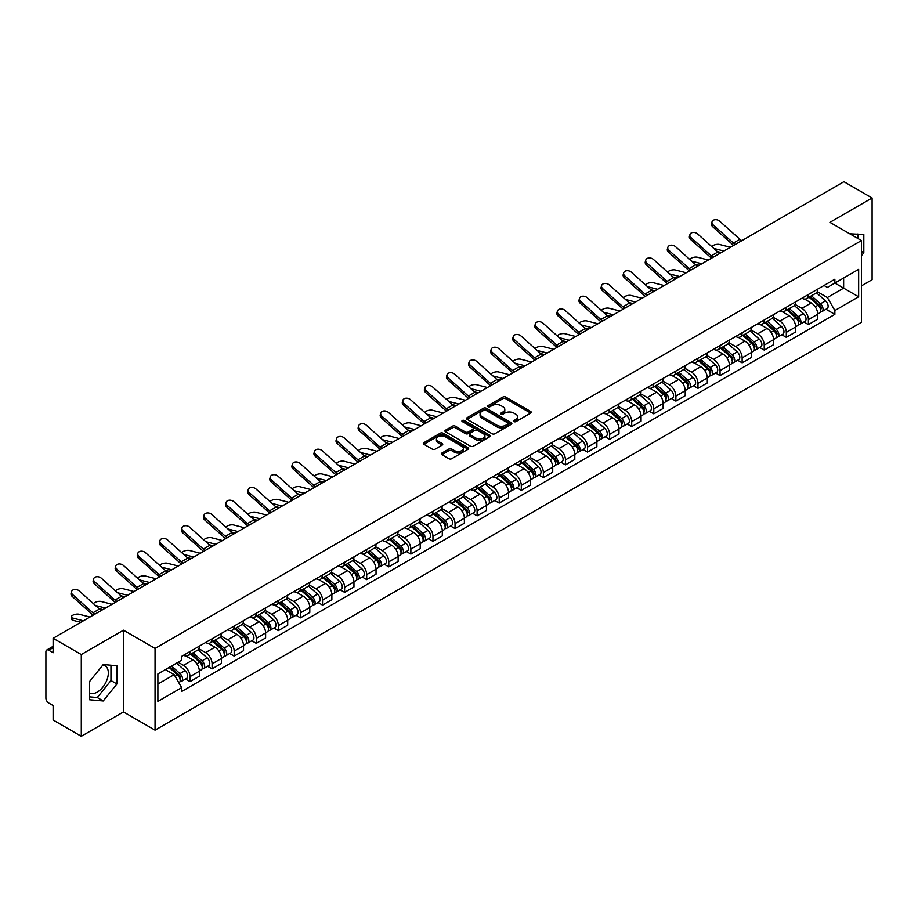<?xml version="1.0" encoding="UTF-8"?>
<svg xmlns="http://www.w3.org/2000/svg" width="918" height="918" viewBox="0 0 918 918"><rect width="100%" height="100%" fill="white"/><g stroke="black" fill="none" stroke-linecap="round" stroke-linejoin="round"><path stroke-width="1.38" d="M513.965 421.626A1.377 0.792 0 0 0 515.916 421.626L530.684 413.1A1.962 1.136 0 0 0 531.258 412.308A1.962 1.136 0 0 0 530.684 411.505L505.669 397.058A1.962 1.136 0 0 0 502.892 397.058L488.124 405.584A1.377 0.792 0 0 0 487.722 406.146A1.377 0.792 0 0 0 488.124 406.708A1.377 0.792 0 0 0 490.063 406.708L491.979 405.607A6.288 3.626 0 0 1 500.872 405.607L502.961 406.812A6.288 3.626 0 0 1 504.797 409.371A6.288 3.626 0 0 1 502.961 411.941L501.044 413.043A1.377 0.792 0 0 0 500.643 413.605A1.377 0.792 0 0 0 501.044 414.167A1.377 0.792 0 0 0 502.995 414.167L504.9 413.066A6.288 3.626 0 0 1 513.793 413.066L515.882 414.27A6.288 3.626 0 0 1 517.718 416.841A6.288 3.626 0 0 1 515.882 419.4L513.965 420.501A1.377 0.792 0 0 0 513.564 421.064A1.377 0.792 0 0 0 513.965 421.626L513.965 420.501M849.884 233.872A15.617 9.019 -60 0 1 852.019 234.56A15.617 9.019 -60 0 1 853.683 236.064M102.793 665.08A15.617 9.019 -60 0 1 105.1 665.791A15.617 9.019 -60 0 1 107.486 678.31A15.617 9.019 -60 0 1 97.285 692.069A15.617 9.019 -60 0 1 89.574 692.895M441.879 453.056A1.962 1.136 0 0 0 441.306 453.859A1.962 1.136 0 0 0 441.879 454.662L448.902 458.713A1.962 1.136 0 0 0 451.679 458.713L468.077 449.246A1.962 1.136 0 0 0 468.65 448.443A1.962 1.136 0 0 0 468.077 447.64L443.061 433.204A1.962 1.136 0 0 0 440.284 433.204L423.886 442.671A1.962 1.136 0 0 0 423.313 443.474A1.962 1.136 0 0 0 423.886 444.278L432.367 449.166A1.962 1.136 0 0 0 435.143 449.166L442.166 445.115A1.962 1.136 0 0 0 442.74 444.312A1.962 1.136 0 0 0 442.166 443.509L437.955 441.088A5.256 3.029 0 0 1 436.417 438.942A5.256 3.029 0 0 1 439.665 436.13A5.256 3.029 0 0 1 445.391 436.796L461.857 446.297A5.256 3.029 0 0 1 463.395 448.443A5.256 3.029 0 0 1 460.159 451.254A5.256 3.029 0 0 1 454.421 450.589L451.679 449.005A1.962 1.136 0 0 0 448.902 449.005L441.879 453.056L441.879 454.662M155.05 648.418L123.482 630.196L81.289 654.545L53.118 638.285L843.929 181.718L872.1 197.978L829.918 222.34L861.486 240.562L155.05 648.418L155.05 730.154L861.486 322.298L861.486 240.562M492.117 433.766A1.962 1.136 0 0 0 494.894 433.766L511.292 424.3A1.962 1.136 0 0 0 511.865 423.496A1.962 1.136 0 0 0 511.292 422.693L486.276 408.246A1.962 1.136 0 0 0 483.499 408.246L467.101 417.713A1.962 1.136 0 0 0 466.528 418.516A1.962 1.136 0 0 0 467.101 419.319L492.117 433.766M462.856 421.924A1.377 0.792 0 0 1 464.256 422.119L464.256 420.49L489.684 435.166A1.962 1.136 0 0 1 490.258 435.97A1.962 1.136 0 0 1 489.684 436.773L473.286 446.24A1.962 1.136 0 0 1 470.509 446.24L445.494 431.793L452.517 427.777L452.517 426.147L445.494 430.198A1.962 1.136 0 0 0 444.92 431.001A1.962 1.136 0 0 0 445.494 431.793L445.494 430.198M452.517 427.777A1.962 1.136 0 0 1 455.294 427.777L455.294 426.147A1.962 1.136 0 0 0 452.517 426.147M455.294 426.147L465.437 431.999A1.962 1.136 0 0 0 468.214 431.999L472.873 429.314A1.962 1.136 0 0 0 473.447 428.511A1.962 1.136 0 0 0 472.873 427.708L462.305 421.614A1.377 0.792 0 0 1 461.903 421.052A1.377 0.792 0 0 1 462.752 420.318A1.377 0.792 0 0 1 464.256 420.49M81.289 654.545L81.289 736.282L53.118 720.022L53.118 705.552L48.734 703.016A4.005 2.306 -120 0 1 45.9 698.116L45.9 651.849A4.005 2.306 -120 0 1 46.726 650.024L53.118 646.329M861.486 285.842L872.1 279.715L872.1 197.978M81.289 736.282L123.482 711.932L155.05 730.154M53.118 638.285L53.118 652.755L48.734 650.219A4.005 2.306 -120 0 0 46.726 650.024M808.391 294.506A9.214 5.313 60 0 1 806.486 298.648L815.827 293.244A9.214 5.313 -120 0 0 817.731 289.113M795.137 304.432L801.884 308.322A9.214 5.313 60 0 1 808.391 319.602L817.743 314.208A9.214 5.313 -120 0 0 811.225 302.929L804.535 299.061M817.743 314.208L817.743 319.189L808.391 324.593L803.916 322M806.486 298.648A9.214 5.313 60 0 1 801.953 298.224M808.391 319.602L808.391 324.593M786.313 307.255A9.214 5.313 60 0 1 784.397 311.397L793.749 306.004A9.214 5.313 -120 0 0 795.654 301.861M781.826 334.749L786.313 337.342L795.654 331.949L795.654 326.957A9.214 5.313 -120 0 0 789.136 315.677L782.457 311.822M784.397 311.397A9.214 5.313 60 0 1 779.864 310.984M773.048 317.18L779.795 321.07A9.214 5.313 60 0 1 786.313 332.35L786.313 337.342M764.224 320.015A9.214 5.313 60 0 1 762.319 324.146L771.659 318.753A9.214 5.313 -120 0 0 773.564 314.622M759.748 347.497L764.224 350.091L773.564 344.698L773.564 339.706A9.214 5.313 -120 0 0 767.058 328.426L760.368 324.57M762.319 324.146A9.214 5.313 60 0 1 757.786 323.733M750.958 329.929L757.717 333.819A9.214 5.313 60 0 1 764.224 345.099L764.224 350.091M742.134 332.764A9.214 5.313 60 0 1 740.229 336.895L749.57 331.501A9.214 5.313 -120 0 0 751.486 327.37M737.659 360.258L742.134 362.839L751.486 357.446L751.486 352.455A9.214 5.313 -120 0 0 744.968 341.175L738.279 337.319M740.229 336.895A9.214 5.313 60 0 1 735.697 336.481M728.881 342.678L735.628 346.579A9.214 5.313 60 0 1 742.134 357.859L742.134 362.839M720.056 345.512A9.214 5.313 60 0 1 718.151 349.643L727.492 344.25A9.214 5.313 -120 0 0 729.397 340.119M715.57 373.006L720.056 375.588L729.397 370.195L729.397 365.215A9.214 5.313 -120 0 0 722.891 353.935L716.201 350.068M718.151 349.643A9.214 5.313 60 0 1 713.619 349.23M706.791 355.427L713.538 359.328A9.214 5.313 60 0 1 720.056 370.608L720.056 375.588M697.967 358.261A9.214 5.313 60 0 1 696.062 362.392L705.403 356.999A9.214 5.313 -120 0 0 707.308 352.868M693.492 385.755L697.967 388.337L707.308 382.944L707.308 377.964A9.214 5.313 -120 0 0 700.801 366.684L694.111 362.817M696.062 362.392A9.214 5.313 60 0 1 691.529 361.979M684.713 368.175L691.461 372.077A9.214 5.313 60 0 1 697.967 383.357L697.967 388.337M675.889 371.01A9.214 5.313 60 0 1 673.973 375.152L683.325 369.747A9.214 5.313 -120 0 0 685.23 365.616M671.402 398.504L675.889 401.086L685.23 395.692L685.23 390.712A9.214 5.313 -120 0 0 678.712 379.432L672.033 375.565M673.973 375.152A9.214 5.313 60 0 1 669.44 374.728M662.624 380.936L669.371 384.826A9.214 5.313 60 0 1 675.889 396.106L675.889 401.086M653.8 383.758A9.214 5.313 60 0 1 651.895 387.901L661.235 382.508A9.214 5.313 -120 0 0 663.14 378.365M649.324 411.253L653.8 413.846L663.14 408.453L663.14 403.461A9.214 5.313 -120 0 0 656.634 392.181L649.944 388.325M651.895 387.901A9.214 5.313 60 0 1 647.362 387.476M640.534 393.684L647.282 397.574A9.214 5.313 60 0 1 653.8 408.854L653.8 413.846M631.71 396.519A9.214 5.313 60 0 1 629.805 400.65L639.146 395.256A9.214 5.313 -120 0 0 641.062 391.114M627.235 424.001L631.71 426.595L641.062 421.201L641.062 416.21A9.214 5.313 -120 0 0 634.545 404.93L627.855 401.074M629.805 400.65A9.214 5.313 60 0 1 625.273 400.237M618.457 406.433L625.204 410.323A9.214 5.313 60 0 1 631.71 421.603L631.71 426.595M609.632 409.267A9.214 5.313 60 0 1 607.727 413.398L617.068 408.005A9.214 5.313 -120 0 0 618.973 403.874M605.146 436.761L609.632 439.343L618.973 433.95L618.973 428.958A9.214 5.313 -120 0 0 612.467 417.679L605.777 413.823M607.727 413.398A9.214 5.313 60 0 1 603.183 412.985M596.367 419.182L603.115 423.083A9.214 5.313 60 0 1 609.632 434.352L609.632 439.343M587.543 422.016A9.214 5.313 60 0 1 585.638 426.147L594.979 420.754A9.214 5.313 -120 0 0 596.884 416.623M583.068 449.51L587.543 452.092L596.884 446.699L596.884 441.719A9.214 5.313 -120 0 0 590.377 430.439L583.687 426.572M585.638 426.147A9.214 5.313 60 0 1 581.105 425.734M574.289 431.93L581.037 435.832A9.214 5.313 60 0 1 587.543 447.112L587.543 452.092M565.465 434.765A9.214 5.313 60 0 1 563.549 438.896L572.901 433.503A9.214 5.313 -120 0 0 574.806 429.372M560.978 462.259L565.465 464.841L574.806 459.448L574.806 454.467A9.214 5.313 -120 0 0 568.288 443.187L561.609 439.32M563.549 438.896A9.214 5.313 60 0 1 559.016 438.483M552.2 444.679L558.947 448.581A9.214 5.313 60 0 1 565.465 459.861L565.465 464.841M543.376 447.514A9.214 5.313 60 0 1 541.471 451.656L550.811 446.251A9.214 5.313 -120 0 0 552.716 442.12M538.9 475.008L543.376 477.589L552.716 472.196L552.716 467.216A9.214 5.313 -120 0 0 546.21 455.936L539.52 452.069M541.471 451.656A9.214 5.313 60 0 1 536.938 451.231M530.111 457.428L536.858 461.329A9.214 5.313 60 0 1 543.376 472.609L543.376 477.589M521.286 460.262A9.214 5.313 60 0 1 519.381 464.405L528.722 459.011A9.214 5.313 -120 0 0 530.638 454.869M516.811 487.756L521.286 490.35L530.638 484.956L530.638 479.965A9.214 5.313 -120 0 0 524.121 468.685L517.431 464.829M519.381 464.405A9.214 5.313 60 0 1 514.849 463.98M508.033 470.188L514.78 474.078A9.214 5.313 60 0 1 521.286 485.358L521.286 490.35M499.208 473.022A9.214 5.313 60 0 1 497.304 477.153L506.644 471.76A9.214 5.313 -120 0 0 508.549 467.618M494.722 500.505L499.208 503.098L508.549 497.705L508.549 492.714A9.214 5.313 -120 0 0 502.043 481.434L495.353 477.578M497.304 477.153A9.214 5.313 60 0 1 492.759 476.74M485.943 482.937L492.691 486.827A9.214 5.313 60 0 1 499.208 498.107L499.208 503.098M477.119 485.771A9.214 5.313 60 0 1 475.214 489.902L484.555 484.509A9.214 5.313 -120 0 0 486.46 480.378M472.644 513.265L477.119 515.847L486.46 510.454L486.46 505.462A9.214 5.313 -120 0 0 479.953 494.182L473.263 490.327M475.214 489.902A9.214 5.313 60 0 1 470.682 489.489M463.865 495.686L470.613 499.576A9.214 5.313 60 0 1 477.119 510.856L477.119 515.847M455.041 498.52A9.214 5.313 60 0 1 453.125 502.651L462.477 497.258A9.214 5.313 -120 0 0 464.382 493.127M450.554 526.014L455.041 528.596L464.382 523.203L464.382 518.222A9.214 5.313 -120 0 0 457.864 506.943L451.174 503.075M453.125 502.651A9.214 5.313 60 0 1 448.592 502.238M441.776 508.434L448.523 512.336A9.214 5.313 60 0 1 455.041 523.616L455.041 528.596M432.952 511.269A9.214 5.313 60 0 1 431.047 515.4L440.388 510.006A9.214 5.313 -120 0 0 442.292 505.875M428.476 538.763L432.952 541.345L442.292 535.951L442.292 530.971A9.214 5.313 -120 0 0 435.786 519.691L429.096 515.824M431.047 515.4A9.214 5.313 60 0 1 426.514 514.987M419.687 521.183L426.434 525.085A9.214 5.313 60 0 1 432.952 536.364L432.952 541.345M410.862 524.017A9.214 5.313 60 0 1 408.958 528.148L418.298 522.755A9.214 5.313 -120 0 0 420.214 518.624M406.387 551.511L410.862 554.093L420.214 548.7L420.214 543.72A9.214 5.313 -120 0 0 413.697 532.44L407.007 528.573M408.958 528.148A9.214 5.313 60 0 1 404.425 527.735M397.609 533.932L404.356 537.833A9.214 5.313 60 0 1 410.862 549.113L410.862 554.093M388.784 536.766A9.214 5.313 60 0 1 386.88 540.909L396.22 535.515A9.214 5.313 -120 0 0 398.125 531.373M384.298 564.26L388.784 566.854L398.125 561.449L398.125 556.469A9.214 5.313 -120 0 0 391.607 545.189L384.929 541.333M386.88 540.909A9.214 5.313 60 0 1 382.336 540.484M375.519 546.692L382.267 550.582A9.214 5.313 60 0 1 388.784 561.862L388.784 566.854M366.695 549.526A9.214 5.313 60 0 1 364.79 553.657L374.131 548.264A9.214 5.313 -120 0 0 376.036 544.122M362.22 577.009L366.695 579.602L376.036 574.209L376.036 569.217A9.214 5.313 -120 0 0 369.529 557.937L362.839 554.082M364.79 553.657A9.214 5.313 60 0 1 360.258 553.244M353.441 559.441L360.189 563.331A9.214 5.313 60 0 1 366.695 574.611L366.695 579.602M344.606 562.275A9.214 5.313 60 0 1 342.701 566.406L352.053 561.013A9.214 5.313 -120 0 0 353.958 556.882M340.13 589.769L344.617 592.351L353.958 586.958L353.958 581.966A9.214 5.313 -120 0 0 347.44 570.686L340.75 566.831M342.701 566.406A9.214 5.313 60 0 1 338.168 565.993M331.352 572.189L338.099 576.079A9.214 5.313 60 0 1 344.617 587.359L344.617 592.351M322.528 575.024A9.214 5.313 60 0 1 320.623 579.155L329.964 573.761A9.214 5.313 -120 0 0 331.868 569.63M318.053 602.518L322.528 605.1L331.868 599.706L331.868 594.715A9.214 5.313 -120 0 0 325.362 583.446L318.672 579.579M320.623 579.155A9.214 5.313 60 0 1 316.09 578.742M309.263 584.938L316.01 588.84A9.214 5.313 60 0 1 322.528 600.12L322.528 605.1M300.438 587.772A9.214 5.313 60 0 1 298.534 591.903L307.874 586.51A9.214 5.313 -120 0 0 309.791 582.379M295.963 615.267L300.438 617.848L309.791 612.455L309.791 607.475A9.214 5.313 -120 0 0 303.273 596.195L296.583 592.328M298.534 591.903A9.214 5.313 60 0 1 294.001 591.49M287.185 597.687L293.932 601.588A9.214 5.313 60 0 1 300.438 612.868L300.438 617.848M278.361 600.521A9.214 5.313 60 0 1 276.444 604.652L285.796 599.259A9.214 5.313 -120 0 0 287.701 595.128M273.874 628.015L278.361 630.597L287.701 625.204L287.701 620.224A9.214 5.313 -120 0 0 281.183 608.944L274.505 605.077M276.444 604.652A9.214 5.313 60 0 1 271.912 604.239M265.095 610.436L271.843 614.337A9.214 5.313 60 0 1 278.361 625.617L278.361 630.597M256.271 613.27A9.214 5.313 60 0 1 254.366 617.412L263.707 612.019A9.214 5.313 -120 0 0 265.612 607.877M251.796 640.764L256.271 643.357L265.612 637.953L265.612 632.972A9.214 5.313 -120 0 0 259.106 621.693L252.416 617.837M254.366 617.412A9.214 5.313 60 0 1 249.834 616.988M243.006 623.196L249.765 627.086A9.214 5.313 60 0 1 256.271 638.366L256.271 643.357M234.182 626.019A9.214 5.313 60 0 1 232.277 630.161L241.629 624.768A9.214 5.313 -120 0 0 243.534 620.625M229.707 653.513L234.182 656.106L243.534 650.713L243.534 645.721A9.214 5.313 -120 0 0 237.016 634.441L230.326 630.586M232.277 630.161A9.214 5.313 60 0 1 227.744 629.748M220.928 635.945L227.675 639.835A9.214 5.313 60 0 1 234.182 651.114L234.182 656.106M212.104 638.779A9.214 5.313 60 0 1 210.199 642.91L219.54 637.517A9.214 5.313 -120 0 0 221.445 633.386M207.617 666.261L212.104 668.855L221.445 663.462L221.445 658.47A9.214 5.313 -120 0 0 214.938 647.19L208.248 643.334M210.199 642.91A9.214 5.313 60 0 1 205.666 642.497M198.839 648.693L205.586 652.583A9.214 5.313 60 0 1 212.104 663.863L212.104 668.855M190.015 651.528A9.214 5.313 60 0 1 188.11 655.659L197.45 650.265A9.214 5.313 -120 0 0 199.367 646.134M185.539 679.022L190.015 681.604L199.367 676.21L199.367 671.219A9.214 5.313 -120 0 0 192.849 659.939L186.159 656.083M188.11 655.659A9.214 5.313 60 0 1 183.577 655.245M178.126 662.234L183.508 665.343A9.214 5.313 60 0 1 190.015 676.623L190.015 681.604M824.043 285.475L827.359 287.403L858.651 269.33L843.642 277.993L843.642 288.137L827.359 297.535L817.215 291.672M157.885 684.059L174.168 674.661L181.661 687.651L157.885 701.386L157.885 673.915L181.661 660.191L181.661 656.347L834.864 279.221L834.864 283.065L858.651 296.801L834.864 310.525L827.359 297.535M858.651 269.33L858.651 296.801M181.661 687.651L181.661 691.495L834.864 314.369L834.864 310.525M861.486 255.64L863.815 252.737L863.815 234.526L849.758 233.792M123.482 630.196L123.482 711.932M89.574 699.745L103.241 700.962L116.896 683.967L116.896 665.757L103.241 664.529L89.574 681.523L89.574 699.745M174.168 674.661L165.389 669.589M825.993 309.251L834.864 314.369M857.871 238.485L857.871 233.987M861.486 251.394L863.815 252.737M89.574 696.842L97.285 697.531L110.952 680.536L110.952 665.217M97.285 697.531L103.241 700.962M110.952 680.536L116.896 683.967M514.516 421.821L515.882 421.041A6.288 3.626 0 0 0 517.718 418.47L517.718 416.841M504.797 409.371L504.797 411.012A6.288 3.626 0 0 1 502.961 413.582L501.595 414.362M530.684 411.505L530.684 413.1L505.669 398.699A1.962 1.136 0 0 0 502.892 398.699L488.674 406.904M511.292 422.693L511.292 424.3L486.276 409.887A1.962 1.136 0 0 0 483.499 409.887L467.136 419.342M507.815 424.059A1.377 0.792 0 0 0 508.228 423.496A1.377 0.792 0 0 0 507.815 422.934L485.863 410.254A1.377 0.792 0 0 0 483.924 410.254L481.904 411.425A6.288 3.626 0 0 0 480.057 413.984A6.288 3.626 0 0 0 481.904 416.554L496.913 425.218A6.288 3.626 0 0 0 505.807 425.218L507.815 424.059L507.815 425.688A1.377 0.792 0 0 0 508.228 425.126L508.228 423.496M480.057 413.984L480.057 415.624A6.288 3.626 0 0 0 481.904 418.195L481.904 416.554M507.815 425.688L505.807 426.859A6.288 3.626 0 0 1 496.913 426.859L481.904 418.195M455.294 427.777L465.437 433.629A1.962 1.136 0 0 0 468.214 433.629L472.873 430.944A1.962 1.136 0 0 0 473.447 430.14L473.447 428.511M464.256 422.119L489.661 436.784M475.96 438.081A5.256 3.029 0 0 0 481.698 438.735A5.256 3.029 0 0 0 484.934 435.935A5.256 3.029 0 0 0 483.396 433.789L477.601 430.439A1.962 1.136 0 0 0 474.813 430.439L470.165 433.124A1.962 1.136 0 0 0 469.591 433.927A1.962 1.136 0 0 0 470.165 434.73L475.96 438.081L475.96 439.711A5.256 3.029 0 0 0 481.698 440.365A5.256 3.029 0 0 0 484.934 437.565L484.934 435.935M469.591 433.927L469.591 435.557A1.962 1.136 0 0 0 470.165 436.36L470.165 434.73M475.96 439.711L470.165 436.36M463.395 448.443L463.395 450.084A5.256 3.029 0 0 1 460.159 452.884A5.256 3.029 0 0 1 454.421 452.23L451.679 450.646A1.962 1.136 0 0 0 448.902 450.646L441.914 454.674M436.417 438.942L436.417 440.571A5.256 3.029 0 0 0 437.955 442.717L437.955 441.088M442.132 445.127L437.955 442.717M468.077 447.64L468.077 449.246L443.061 434.834A1.962 1.136 0 0 0 440.284 434.834L423.909 444.289M730.384 247.275L719.505 244.475A4.601 1.847 -11.9 0 0 715.053 244.75A4.601 1.847 -11.9 0 0 711.852 246.701M809.033 297.168L818.03 305.201A5.003 2.892 60 0 1 819.602 312.946L817.731 314.025M809.274 297.386L813.509 299.83M809.94 296.652L819.958 305.579A2.398 1.388 60 0 1 820.703 309.297A2.398 1.388 60 0 1 820.485 309.389M811.443 295.78L820.44 303.812A5.003 2.892 60 0 1 822.012 311.558A5.003 2.892 60 0 1 820.497 311.718M816.458 292.773L825.534 300.874A5.003 2.892 60 0 1 827.107 308.609L822.012 311.558M721.227 252.553L717.233 251.532M723.877 251.027L713.791 248.434M741.893 240.631A7.413 4.28 60 0 1 739.885 239.288L719.723 221.192A4.601 3.27 15.6 0 0 715.191 219.7A4.601 3.27 15.6 0 0 712.024 221.835A4.601 3.27 15.6 0 0 713.206 224.944L712.712 226.712A4.601 3.27 -164.4 0 1 711.542 223.59L712.024 221.835M735.375 244.383A7.413 4.28 60 0 1 733.379 243.052L713.206 224.944M733.597 245.416A10.006 5.783 60 0 1 732.885 244.819L712.712 226.712M708.294 260.024L697.428 257.224A4.601 1.847 -11.9 0 0 692.964 257.499A4.601 1.847 -11.9 0 0 689.762 259.45M786.944 309.928L795.952 317.949A5.003 2.892 60 0 1 797.512 325.695L795.654 326.774M787.185 310.135L791.419 312.579M787.851 309.4L797.868 318.339A2.398 1.388 60 0 1 798.626 322.046A2.398 1.388 60 0 1 798.408 322.138M789.354 308.54L798.35 316.561A5.003 2.892 60 0 1 799.922 324.306A5.003 2.892 60 0 1 798.408 324.467M794.368 305.522L803.445 313.623A5.003 2.892 60 0 1 805.017 321.357L799.922 324.306M699.149 265.302L695.144 264.281M701.788 263.776L691.702 261.182M686.216 272.772L675.338 269.972A4.601 1.847 -11.9 0 0 670.886 270.248A4.601 1.847 -11.9 0 0 667.684 272.198M764.866 322.677L773.863 330.709A5.003 2.892 60 0 1 775.435 338.444L773.564 339.522M765.096 322.884L769.341 325.328M765.773 322.149L775.779 331.088A2.398 1.388 60 0 1 776.536 334.806A2.398 1.388 60 0 1 776.318 334.886M767.264 321.289L776.272 329.321A5.003 2.892 60 0 1 777.844 337.055A5.003 2.892 60 0 1 776.33 337.216M772.29 318.271L781.367 326.372A5.003 2.892 60 0 1 782.939 334.118L777.844 337.055M677.059 278.051L673.066 277.029M679.699 276.525L669.612 273.931M719.804 253.379A7.413 4.28 60 0 1 717.807 252.037L697.634 233.941A4.601 3.27 15.6 0 0 693.101 232.449A4.601 3.27 15.6 0 0 689.946 234.583A4.601 3.27 15.6 0 0 691.128 237.693L690.634 239.46A4.601 3.27 -164.4 0 1 689.452 236.351L689.946 234.583M713.297 257.132A7.413 4.28 60 0 1 711.289 255.801L691.128 237.693M711.519 258.165A10.006 5.783 60 0 1 710.796 257.568L690.634 239.46M697.726 266.128A7.413 4.28 60 0 1 695.718 264.797L675.545 246.69A4.601 3.27 15.6 0 0 671.024 245.198A4.601 3.27 15.6 0 0 667.856 247.332A4.601 3.27 15.6 0 0 669.038 250.453L668.545 252.209A4.601 3.27 -164.4 0 1 667.363 249.099L667.856 247.332M691.208 269.892A7.413 4.28 60 0 1 689.211 268.549L669.038 250.453M689.429 270.913A10.006 5.783 60 0 1 688.718 270.317L668.545 252.209M664.127 285.521L653.26 282.721A4.601 1.847 -11.9 0 0 648.796 282.996A4.601 1.847 -11.9 0 0 645.595 284.947M742.777 335.426L751.773 343.458A5.003 2.892 60 0 1 753.345 351.192L751.486 352.271M743.018 335.632L747.252 338.088M743.683 334.898L753.701 343.837A2.398 1.388 60 0 1 754.458 347.555A2.398 1.388 60 0 1 754.24 347.635M745.186 334.037L754.183 342.07A5.003 2.892 60 0 1 755.755 349.804A5.003 2.892 60 0 1 754.24 349.965M750.201 331.019L759.278 339.121A5.003 2.892 60 0 1 760.85 346.866L755.755 349.804M654.97 290.811L650.977 289.778M657.621 289.285L647.534 286.691M642.049 298.27L631.171 295.47A4.601 1.847 -11.9 0 0 626.719 295.745A4.601 1.847 -11.9 0 0 623.517 297.696M720.687 348.174L729.695 356.207A5.003 2.892 60 0 1 731.267 363.941L729.397 365.02M720.928 348.392L725.163 350.837M721.605 347.647L731.612 356.586A2.398 1.388 60 0 1 732.369 360.304A2.398 1.388 60 0 1 732.151 360.384M723.097 346.786L732.094 354.818A5.003 2.892 60 0 1 733.666 362.553A5.003 2.892 60 0 1 732.162 362.713M728.123 343.78L737.2 351.869A5.003 2.892 60 0 1 738.772 359.615L733.666 362.553M632.892 303.56L628.887 302.527M635.531 302.033L625.445 299.44M619.96 311.018L609.082 308.23A4.601 1.847 -11.9 0 0 604.629 308.494A4.601 1.847 -11.9 0 0 601.428 310.456M698.609 360.923L707.606 368.956A5.003 2.892 60 0 1 709.178 376.701L707.308 377.78M698.85 361.141L703.085 363.585M699.516 360.407L709.534 369.334A2.398 1.388 60 0 1 710.28 373.052A2.398 1.388 60 0 1 710.062 373.144M701.019 359.535L710.016 367.567A5.003 2.892 60 0 1 711.588 375.301A5.003 2.892 60 0 1 710.073 375.462M706.034 356.528L715.111 364.63A5.003 2.892 60 0 1 716.683 372.364L711.588 375.301M610.803 316.308L606.809 315.276M613.442 314.782L603.367 312.189M675.637 278.877A7.413 4.28 60 0 1 673.64 277.546L653.467 259.438A4.601 3.27 15.6 0 0 648.934 257.958A4.601 3.27 15.6 0 0 645.779 260.081A4.601 3.27 15.6 0 0 646.949 263.202L646.456 264.958A4.601 3.27 -164.4 0 1 645.285 261.848L645.779 260.081M669.119 282.641A7.413 4.28 60 0 1 667.122 281.298L646.949 263.202M667.352 283.662A10.006 5.783 60 0 1 666.629 283.065L646.456 264.958M653.547 291.626A7.413 4.28 60 0 1 651.55 290.295L631.377 272.187A4.601 3.27 15.6 0 0 626.845 270.707A4.601 3.27 15.6 0 0 623.689 272.83A4.601 3.27 15.6 0 0 624.871 275.951L624.378 277.718A4.601 3.27 -164.4 0 1 623.196 274.597L623.689 272.83M647.041 295.389A7.413 4.28 60 0 1 645.033 294.058L624.871 275.951M645.262 296.411A10.006 5.783 60 0 1 644.551 295.814L624.378 277.718M631.469 304.374A7.413 4.28 60 0 1 629.461 303.043L609.3 284.936A4.601 3.27 15.6 0 0 604.767 283.455A4.601 3.27 15.6 0 0 601.6 285.578A4.601 3.27 15.6 0 0 602.782 288.7L602.288 290.467A4.601 3.27 -164.4 0 1 601.106 287.345L601.6 285.578M624.951 308.138A7.413 4.28 60 0 1 622.955 306.807L602.782 288.7M623.173 309.159A10.006 5.783 60 0 1 622.461 308.563L602.288 290.467M597.87 323.767L587.004 320.979A4.601 1.847 -11.9 0 0 582.54 321.254A4.601 1.847 -11.9 0 0 579.338 323.205M676.52 373.672L685.528 381.704A5.003 2.892 60 0 1 687.089 389.45L685.23 390.529M676.761 373.89L680.995 376.334M677.427 373.156L687.444 382.083A2.398 1.388 60 0 1 688.202 385.801A2.398 1.388 60 0 1 687.984 385.893M678.93 372.283L687.926 380.316A5.003 2.892 60 0 1 689.498 388.062A5.003 2.892 60 0 1 687.984 388.222M683.944 369.277L693.021 377.378A5.003 2.892 60 0 1 694.593 385.112L689.498 388.062M588.725 329.057L584.72 328.024M591.364 327.531L581.278 324.938M609.38 317.135A7.413 4.28 60 0 1 607.383 315.792L587.21 297.696A4.601 3.27 15.6 0 0 582.678 296.204A4.601 3.27 15.6 0 0 579.522 298.339A4.601 3.27 15.6 0 0 580.704 301.448L580.21 303.215A4.601 3.27 -164.4 0 1 579.029 300.094L579.522 298.339M602.874 320.887A7.413 4.28 60 0 1 600.865 319.556L580.704 301.448M601.095 321.92A10.006 5.783 60 0 1 600.372 321.323L580.21 303.215M575.793 336.527L564.914 333.727A4.601 1.847 -11.9 0 0 560.462 334.003A4.601 1.847 -11.9 0 0 557.26 335.954M654.442 386.432L663.439 394.453A5.003 2.892 60 0 1 665.011 402.199L663.14 403.277M654.672 386.639L658.917 389.083M655.349 385.904L665.355 394.843A2.398 1.388 60 0 1 666.112 398.55A2.398 1.388 60 0 1 665.894 398.641M656.84 385.044L665.848 393.065A5.003 2.892 60 0 1 667.42 400.81A5.003 2.892 60 0 1 665.906 400.971M661.867 382.026L670.943 390.127A5.003 2.892 60 0 1 672.515 397.861L667.42 400.81M566.635 341.806L562.642 340.785M569.275 340.28L559.188 337.686M587.29 329.883A7.413 4.28 60 0 1 585.294 328.541L565.121 310.445A4.601 3.27 15.6 0 0 560.6 308.953A4.601 3.27 15.6 0 0 557.433 311.087A4.601 3.27 15.6 0 0 558.614 314.197L558.121 315.964A4.601 3.27 -164.4 0 1 556.939 312.854L557.433 311.087M580.784 333.636A7.413 4.28 60 0 1 578.788 332.305L558.614 314.197M579.006 334.668A10.006 5.783 60 0 1 578.294 334.072L558.121 315.964M553.703 349.276L542.836 346.476A4.601 1.847 -11.9 0 0 538.373 346.752A4.601 1.847 -11.9 0 0 535.171 348.702M632.353 399.181L641.349 407.213A5.003 2.892 60 0 1 642.921 414.947L641.051 416.026M632.594 399.387L636.828 401.832M633.259 398.653L643.277 407.592A2.398 1.388 60 0 1 644.034 411.31A2.398 1.388 60 0 1 643.805 411.39M634.763 397.792L643.759 405.813A5.003 2.892 60 0 1 645.331 413.559A5.003 2.892 60 0 1 643.816 413.72M639.777 394.774L648.854 402.876A5.003 2.892 60 0 1 650.426 410.621L645.331 413.559M544.546 354.555L540.553 353.533M547.197 353.028L537.11 350.435M565.213 342.632A7.413 4.28 60 0 1 563.216 341.301L543.043 323.193A4.601 3.27 15.6 0 0 538.51 321.702A4.601 3.27 15.6 0 0 535.355 323.836A4.601 3.27 15.6 0 0 536.525 326.957L536.032 328.713A4.601 3.27 -164.4 0 1 534.861 325.603L535.355 323.836M558.695 346.396A7.413 4.28 60 0 1 556.698 345.053L536.525 326.957M556.928 347.417A10.006 5.783 60 0 1 556.205 346.82L536.032 328.713M531.625 362.025L520.747 359.225A4.601 1.847 -11.9 0 0 516.295 359.5A4.601 1.847 -11.9 0 0 513.093 361.451M610.263 411.93L619.271 419.962A5.003 2.892 60 0 1 620.843 427.696L618.973 428.775M610.504 412.136L614.739 414.592M611.181 411.402L621.188 420.341A2.398 1.388 60 0 1 621.945 424.059A2.398 1.388 60 0 1 621.727 424.139M612.673 410.541L621.67 418.574A5.003 2.892 60 0 1 623.242 426.308A5.003 2.892 60 0 1 621.738 426.468M617.688 407.523L626.776 415.624A5.003 2.892 60 0 1 628.348 423.37L623.242 426.308M522.468 367.315L518.463 366.282M525.107 365.789L515.021 363.195M543.123 355.381A7.413 4.28 60 0 1 541.127 354.05L520.954 335.942A4.601 3.27 15.6 0 0 516.421 334.462A4.601 3.27 15.6 0 0 513.265 336.585A4.601 3.27 15.6 0 0 514.447 339.706L513.954 341.462A4.601 3.27 -164.4 0 1 512.772 338.352L513.265 336.585M536.617 359.145A7.413 4.28 60 0 1 534.609 357.802L514.447 339.706M534.838 360.166A10.006 5.783 60 0 1 534.127 359.569L513.954 341.462M509.536 374.774L498.658 371.974A4.601 1.847 -11.9 0 0 494.205 372.249A4.601 1.847 -11.9 0 0 491.004 374.2M588.186 424.678L597.182 432.711A5.003 2.892 60 0 1 598.754 440.445L596.884 441.524M588.427 424.896L592.661 427.34M589.092 424.15L599.11 433.089A2.398 1.388 60 0 1 599.856 436.807A2.398 1.388 60 0 1 599.638 436.888M590.595 423.29L599.592 431.322A5.003 2.892 60 0 1 601.164 439.056A5.003 2.892 60 0 1 599.649 439.217M595.61 420.272L604.687 428.373A5.003 2.892 60 0 1 606.259 436.119L601.164 439.056M500.379 380.063L496.386 379.031M503.018 378.537L492.943 375.944M521.045 368.129A7.413 4.28 60 0 1 519.037 366.798L498.876 348.691A4.601 3.27 15.6 0 0 494.343 347.211A4.601 3.27 15.6 0 0 491.176 349.333A4.601 3.27 15.6 0 0 492.358 352.455L491.864 354.222A4.601 3.27 -164.4 0 1 490.682 351.101L491.176 349.333M514.528 371.893A7.413 4.28 60 0 1 512.531 370.562L492.358 352.455M512.749 372.915A10.006 5.783 60 0 1 512.037 372.318L491.864 354.222M487.447 387.522L476.58 384.734A4.601 1.847 -11.9 0 0 472.116 384.998A4.601 1.847 -11.9 0 0 468.914 386.96M566.096 437.427L575.093 445.459A5.003 2.892 60 0 1 576.665 453.205L574.806 454.272M566.337 437.645L570.571 440.089M567.003 436.911L577.02 445.838A2.398 1.388 60 0 1 577.778 449.556A2.398 1.388 60 0 1 577.56 449.648M568.506 436.039L577.502 444.071A5.003 2.892 60 0 1 579.074 451.805A5.003 2.892 60 0 1 577.56 451.966M573.52 433.032L582.597 441.133A5.003 2.892 60 0 1 584.169 448.868L579.074 451.805M478.301 392.812L474.296 391.779M480.94 391.286L470.854 388.693M498.956 380.878A7.413 4.28 60 0 1 496.959 379.547L476.786 361.44A4.601 3.27 15.6 0 0 472.254 359.959A4.601 3.27 15.6 0 0 469.098 362.082A4.601 3.27 15.6 0 0 470.28 365.203L469.786 366.971A4.601 3.27 -164.4 0 1 468.605 363.849L469.098 362.082M492.45 384.642A7.413 4.28 60 0 1 490.441 383.311L470.28 365.203M490.671 385.663A10.006 5.783 60 0 1 489.948 385.067L469.786 366.971M465.369 400.271L454.49 397.483A4.601 1.847 -11.9 0 0 450.038 397.758A4.601 1.847 -11.9 0 0 446.836 399.709M544.018 450.176L553.015 458.208A5.003 2.892 60 0 1 554.587 465.954L552.716 467.032M544.248 450.394L548.494 452.838M544.925 449.659L554.931 458.587A2.398 1.388 60 0 1 555.688 462.305A2.398 1.388 60 0 1 555.47 462.397M546.417 448.787L555.424 456.82A5.003 2.892 60 0 1 556.996 464.565A5.003 2.892 60 0 1 555.482 464.726M551.443 445.781L560.519 453.882A5.003 2.892 60 0 1 562.091 461.616L556.996 464.565M456.212 405.561L452.218 404.528M458.851 404.035L448.764 401.441M476.867 393.638A7.413 4.28 60 0 1 474.87 392.296L454.697 374.2A4.601 3.27 15.6 0 0 450.176 372.708A4.601 3.27 15.6 0 0 447.009 374.842A4.601 3.27 15.6 0 0 448.191 377.952L447.697 379.719A4.601 3.27 -164.4 0 1 446.515 376.598L447.009 374.842M470.36 397.391A7.413 4.28 60 0 1 468.364 396.06L448.191 377.952M468.582 398.423A10.006 5.783 60 0 1 467.87 397.827L447.697 379.719M443.279 413.031L432.412 410.231A4.601 1.847 -11.9 0 0 427.949 410.507A4.601 1.847 -11.9 0 0 424.747 412.457M521.929 462.936L530.925 470.957A5.003 2.892 60 0 1 532.497 478.703L530.627 479.781M522.17 463.142L526.404 465.587M522.835 462.408L532.853 471.347A2.398 1.388 60 0 1 533.61 475.054A2.398 1.388 60 0 1 533.381 475.145M524.339 461.536L533.335 469.568A5.003 2.892 60 0 1 534.907 477.314A5.003 2.892 60 0 1 533.392 477.475M529.353 458.53L538.43 466.631A5.003 2.892 60 0 1 540.002 474.365L534.907 477.314M434.122 418.31L430.129 417.288M436.773 416.783L426.686 414.19M454.789 406.387A7.413 4.28 60 0 1 452.792 405.045L432.619 386.948A4.601 3.27 15.6 0 0 428.086 385.457A4.601 3.27 15.6 0 0 424.919 387.591A4.601 3.27 15.6 0 0 426.101 390.701L425.608 392.468A4.601 3.27 -164.4 0 1 424.437 389.347L424.919 387.591M448.271 410.139A7.413 4.28 60 0 1 446.274 408.808L426.101 390.701M446.504 411.172A10.006 5.783 60 0 1 445.781 410.575L425.608 392.468M421.201 425.78L410.323 422.98A4.601 1.847 -11.9 0 0 405.871 423.255A4.601 1.847 -11.9 0 0 402.658 425.206M499.84 475.685L508.847 483.717A5.003 2.892 60 0 1 510.419 491.451L508.549 492.53M500.08 475.891L504.315 478.335M500.758 475.157L510.764 484.096A2.398 1.388 60 0 1 511.521 487.814A2.398 1.388 60 0 1 511.303 487.894M502.249 474.296L511.246 482.317A5.003 2.892 60 0 1 512.818 490.063A5.003 2.892 60 0 1 511.315 490.223M507.264 471.278L516.352 479.38A5.003 2.892 60 0 1 517.913 487.125L512.818 490.063M412.044 431.058L408.04 430.037M414.684 429.532L404.597 426.939M432.699 419.136A7.413 4.28 60 0 1 430.703 417.805L410.53 399.697A4.601 3.27 15.6 0 0 405.997 398.205A4.601 3.27 15.6 0 0 402.841 400.34A4.601 3.27 15.6 0 0 404.023 403.461L403.53 405.217A4.601 3.27 -164.4 0 1 402.348 402.107L402.841 400.34M426.193 422.9A7.413 4.28 60 0 1 424.185 421.557L404.023 403.461M424.414 423.921A10.006 5.783 60 0 1 423.703 423.324L403.53 405.217M399.112 438.529L388.234 435.729A4.601 1.847 -11.9 0 0 383.781 436.004A4.601 1.847 -11.9 0 0 380.58 437.955M477.762 488.433L486.758 496.466A5.003 2.892 60 0 1 488.33 504.2L486.46 505.279M478.003 488.64L482.237 491.096M478.668 487.906L488.686 496.845A2.398 1.388 60 0 1 489.432 500.562A2.398 1.388 60 0 1 489.214 500.643M480.171 487.045L489.168 495.077A5.003 2.892 60 0 1 490.74 502.812A5.003 2.892 60 0 1 489.225 502.972M485.186 484.027L494.263 492.128A5.003 2.892 60 0 1 495.835 499.874L490.74 502.812M389.955 443.819L385.962 442.786M392.594 442.292L382.519 439.699M410.621 431.885A7.413 4.28 60 0 1 408.613 430.553L388.452 412.446A4.601 3.27 15.6 0 0 383.919 410.954A4.601 3.27 15.6 0 0 380.752 413.089A4.601 3.27 15.6 0 0 381.934 416.21L381.44 417.965A4.601 3.27 -164.4 0 1 380.259 414.856L380.752 413.089M404.104 435.648A7.413 4.28 60 0 1 402.107 434.306L381.934 416.21M402.325 436.67A10.006 5.783 60 0 1 401.614 436.073L381.44 417.965M377.023 451.277L366.156 448.477A4.601 1.847 -11.9 0 0 361.692 448.753A4.601 1.847 -11.9 0 0 358.49 450.704M455.672 501.182L464.669 509.215A5.003 2.892 60 0 1 466.241 516.949L464.382 518.027M455.913 501.4L460.147 503.844M456.579 500.654L466.596 509.593A2.398 1.388 60 0 1 467.354 513.311A2.398 1.388 60 0 1 467.136 513.391M458.082 499.794L467.078 507.826A5.003 2.892 60 0 1 468.65 515.56A5.003 2.892 60 0 1 467.136 515.721M463.097 496.776L472.173 504.877A5.003 2.892 60 0 1 473.745 512.623L468.65 515.56M367.877 456.567L363.872 455.535M370.516 455.041L360.43 452.448M388.532 444.633A7.413 4.28 60 0 1 386.535 443.302L366.362 425.195A4.601 3.27 15.6 0 0 361.83 423.714A4.601 3.27 15.6 0 0 358.674 425.837A4.601 3.27 15.6 0 0 359.845 428.958L359.363 430.726A4.601 3.27 -164.4 0 1 358.181 427.604L358.674 425.837M382.026 448.397A7.413 4.28 60 0 1 380.018 447.066L359.845 428.958M380.247 449.418A10.006 5.783 60 0 1 379.524 448.822L359.363 430.726M354.945 464.026L344.066 461.238A4.601 1.847 -11.9 0 0 339.614 461.502A4.601 1.847 -11.9 0 0 336.413 463.452M433.594 513.931L442.591 521.963A5.003 2.892 60 0 1 444.163 529.709L442.292 530.776M433.824 514.149L438.07 516.593M434.501 513.414L444.507 522.342A2.398 1.388 60 0 1 445.264 526.06A2.398 1.388 60 0 1 445.046 526.152M435.993 512.542L445 520.575A5.003 2.892 60 0 1 446.573 528.309A5.003 2.892 60 0 1 445.058 528.47M441.019 509.536L450.095 517.637A5.003 2.892 60 0 1 451.667 525.371L446.573 528.309M345.788 469.316L341.783 468.283M348.427 467.79L338.34 465.196M366.443 457.382A7.413 4.28 60 0 1 364.446 456.051L344.273 437.943A4.601 3.27 15.6 0 0 339.752 436.463A4.601 3.27 15.6 0 0 336.585 438.586A4.601 3.27 15.6 0 0 337.767 441.707L337.273 443.474A4.601 3.27 -164.4 0 1 336.091 440.353L336.585 438.586M359.936 461.146A7.413 4.28 60 0 1 357.94 459.815L337.767 441.707M358.158 462.167A10.006 5.783 60 0 1 357.446 461.57L337.273 443.474M332.855 476.775L321.988 473.986A4.601 1.847 -11.9 0 0 317.525 474.262A4.601 1.847 -11.9 0 0 314.323 476.212M411.505 526.68L420.501 534.712A5.003 2.892 60 0 1 422.073 542.458L420.203 543.536M411.746 526.898L415.98 529.342M412.411 526.163L422.429 535.091A2.398 1.388 60 0 1 423.187 538.809A2.398 1.388 60 0 1 422.957 538.9M413.915 525.291L422.911 533.324A5.003 2.892 60 0 1 424.483 541.069A5.003 2.892 60 0 1 422.969 541.23M418.929 522.285L428.006 530.386A5.003 2.892 60 0 1 429.578 538.12L424.483 541.069M323.698 482.065L319.705 481.032M326.349 480.539L316.262 477.945M344.365 470.131A7.413 4.28 60 0 1 342.368 468.8L322.195 450.704A4.601 3.27 15.6 0 0 317.662 449.212A4.601 3.27 15.6 0 0 314.495 451.346A4.601 3.27 15.6 0 0 315.677 454.456L315.184 456.223A4.601 3.27 -164.4 0 1 314.013 453.102L314.495 451.346M337.847 473.895A7.413 4.28 60 0 1 335.85 472.563L315.677 454.456M336.068 474.927A10.006 5.783 60 0 1 335.357 474.331L315.184 456.223M310.777 489.535L299.899 486.735A4.601 1.847 -11.9 0 0 295.447 487.01A4.601 1.847 -11.9 0 0 292.234 488.961M389.416 539.44L398.423 547.461A5.003 2.892 60 0 1 399.996 555.206L398.125 556.285M389.657 539.646L393.891 542.09M390.334 538.912L400.34 547.851A2.398 1.388 60 0 1 401.097 551.557A2.398 1.388 60 0 1 400.879 551.649M391.825 538.04L400.822 546.072A5.003 2.892 60 0 1 402.394 553.818A5.003 2.892 60 0 1 400.891 553.979M396.84 535.033L405.928 543.135A5.003 2.892 60 0 1 407.489 550.869L402.394 553.818M301.62 494.813L297.616 493.792M304.26 493.287L294.173 490.694M322.275 482.891A7.413 4.28 60 0 1 320.279 481.548L300.106 463.452A4.601 3.27 15.6 0 0 295.573 461.961A4.601 3.27 15.6 0 0 292.417 464.095A4.601 3.27 15.6 0 0 293.599 467.205L293.106 468.972A4.601 3.27 -164.4 0 1 291.924 465.851L292.417 464.095M315.769 486.643A7.413 4.28 60 0 1 313.761 485.312L293.599 467.205M313.99 487.676A10.006 5.783 60 0 1 313.279 487.079L293.106 468.972M288.688 502.284L277.81 499.484A4.601 1.847 -11.9 0 0 273.357 499.759A4.601 1.847 -11.9 0 0 270.156 501.71M367.338 552.188L376.334 560.221A5.003 2.892 60 0 1 377.906 567.955L376.036 569.034M367.579 552.395L371.813 554.839M368.244 551.661L378.262 560.6A2.398 1.388 60 0 1 379.008 564.306A2.398 1.388 60 0 1 378.79 564.398M369.747 550.8L378.744 558.821A5.003 2.892 60 0 1 380.316 566.567A5.003 2.892 60 0 1 378.801 566.727M374.762 547.782L383.839 555.883A5.003 2.892 60 0 1 385.411 563.618L380.316 566.567M279.531 507.562L275.538 506.541M282.17 506.036L272.095 503.443M300.197 495.64A7.413 4.28 60 0 1 298.189 494.297L278.028 476.201A4.601 3.27 15.6 0 0 273.495 474.709A4.601 3.27 15.6 0 0 270.328 476.844A4.601 3.27 15.6 0 0 271.51 479.953L271.017 481.721A4.601 3.27 -164.4 0 1 269.835 478.611L270.328 476.844M293.68 499.392A7.413 4.28 60 0 1 291.683 498.061L271.51 479.953M291.901 500.425A10.006 5.783 60 0 1 291.19 499.828L271.017 481.721M266.599 515.032L255.732 512.233A4.601 1.847 -11.9 0 0 251.268 512.508A4.601 1.847 -11.9 0 0 248.067 514.459M345.248 564.937L354.245 572.97A5.003 2.892 60 0 1 355.817 580.704L353.958 581.783M345.489 565.144L349.724 567.599M346.155 564.409L356.173 573.348A2.398 1.388 60 0 1 356.93 577.066A2.398 1.388 60 0 1 356.712 577.147M347.658 563.549L356.654 571.581A5.003 2.892 60 0 1 358.227 579.315A5.003 2.892 60 0 1 356.712 579.476M352.673 560.531L361.749 568.632A5.003 2.892 60 0 1 363.321 576.378L358.227 579.315M257.442 520.311L253.448 519.29M260.092 518.796L250.006 516.203M278.108 508.388A7.413 4.28 60 0 1 276.111 507.057L255.938 488.95A4.601 3.27 15.6 0 0 251.406 487.458A4.601 3.27 15.6 0 0 248.25 489.592A4.601 3.27 15.6 0 0 249.421 492.714L248.939 494.469A4.601 3.27 -164.4 0 1 247.757 491.359L248.25 489.592M271.59 512.152A7.413 4.28 60 0 1 269.594 510.81L249.421 492.714M269.823 513.173A10.006 5.783 60 0 1 269.1 512.577L248.939 494.469M244.521 527.781L233.642 524.981A4.601 1.847 -11.9 0 0 229.19 525.257A4.601 1.847 -11.9 0 0 225.989 527.207M323.17 577.686L332.167 585.718A5.003 2.892 60 0 1 333.739 593.453L331.868 594.531M323.4 577.904L327.634 580.348M324.077 577.158L334.083 586.097A2.398 1.388 60 0 1 334.841 589.815A2.398 1.388 60 0 1 334.622 589.895M325.569 576.297L334.577 584.33A5.003 2.892 60 0 1 336.137 592.064A5.003 2.892 60 0 1 334.634 592.225M330.595 573.28L339.671 581.381A5.003 2.892 60 0 1 341.244 589.126L336.137 592.064M235.364 533.071L231.359 532.038M238.003 531.545L227.916 528.952M256.019 521.137A7.413 4.28 60 0 1 254.022 519.806L233.849 501.698A4.601 3.27 15.6 0 0 229.328 500.218A4.601 3.27 15.6 0 0 226.161 502.341A4.601 3.27 15.6 0 0 227.343 505.462L226.849 507.229A4.601 3.27 -164.4 0 1 225.667 504.108L226.161 502.341M249.512 524.901A7.413 4.28 60 0 1 247.516 523.558L227.343 505.462M247.734 525.922A10.006 5.783 60 0 1 247.022 525.326L226.849 507.229M222.431 540.53L211.565 537.741A4.601 1.847 -11.9 0 0 207.101 538.005A4.601 1.847 -11.9 0 0 203.899 539.956M301.081 590.435L310.077 598.467A5.003 2.892 60 0 1 311.65 606.201L309.779 607.28M301.322 590.653L305.556 593.097M301.988 589.918L312.005 598.846A2.398 1.388 60 0 1 312.751 602.564A2.398 1.388 60 0 1 312.533 602.656M303.491 589.046L312.487 597.079A5.003 2.892 60 0 1 314.059 604.813A5.003 2.892 60 0 1 312.545 604.973M308.505 586.04L317.582 594.13A5.003 2.892 60 0 1 319.154 601.875L314.059 604.813M213.274 545.82L209.281 544.787M215.925 544.294L205.839 541.7M233.941 533.886A7.413 4.28 60 0 1 231.933 532.555L211.771 514.447A4.601 3.27 15.6 0 0 207.238 512.967A4.601 3.27 15.6 0 0 204.071 515.09A4.601 3.27 15.6 0 0 205.253 518.211L204.76 519.978A4.601 3.27 -164.4 0 1 203.589 516.857L204.071 515.09M227.423 537.65A7.413 4.28 60 0 1 225.426 536.319L205.253 518.211M225.644 538.671A10.006 5.783 60 0 1 224.933 538.074L204.76 519.978M200.342 553.279L189.475 550.49A4.601 1.847 -11.9 0 0 185.023 550.766A4.601 1.847 -11.9 0 0 181.81 552.716M278.992 603.183L288 611.216A5.003 2.892 60 0 1 289.572 618.962L287.701 620.04M279.233 603.401L283.467 605.846M279.898 602.667L289.916 611.595A2.398 1.388 60 0 1 290.673 615.312A2.398 1.388 60 0 1 290.455 615.404M281.401 601.795L290.398 609.827A5.003 2.892 60 0 1 291.97 617.573A5.003 2.892 60 0 1 290.467 617.734M286.416 598.788L295.493 606.89A5.003 2.892 60 0 1 297.065 614.624L291.97 617.573M191.196 558.569L187.192 557.536M193.836 557.042L183.749 554.449M211.851 546.635A7.413 4.28 60 0 1 209.855 545.303L189.682 527.196A4.601 3.27 15.6 0 0 185.149 525.716A4.601 3.27 15.6 0 0 181.993 527.85A4.601 3.27 15.6 0 0 183.175 530.96L182.682 532.727A4.601 3.27 -164.4 0 1 181.5 529.606L181.993 527.85M205.345 550.398A7.413 4.28 60 0 1 203.337 549.067L183.175 530.96M203.566 551.42A10.006 5.783 60 0 1 202.855 550.834L182.682 532.727M178.264 566.039L167.386 563.239A4.601 1.847 -11.9 0 0 162.934 563.514A4.601 1.847 -11.9 0 0 159.732 565.465M256.914 615.944L265.91 623.965A5.003 2.892 60 0 1 267.482 631.71L265.612 632.789M257.155 616.15L261.389 618.594M257.82 615.416L267.838 624.355A2.398 1.388 60 0 1 268.584 628.061A2.398 1.388 60 0 1 268.366 628.153M259.312 614.544L268.32 622.576A5.003 2.892 60 0 1 269.892 630.322A5.003 2.892 60 0 1 268.377 630.482M264.338 611.537L273.415 619.639A5.003 2.892 60 0 1 274.987 627.373L269.892 630.322M169.107 571.317L165.114 570.296M171.746 569.791L161.671 567.198M189.774 559.395A7.413 4.28 60 0 1 187.765 558.052L167.604 539.956A4.601 3.27 15.6 0 0 163.071 538.464A4.601 3.27 15.6 0 0 159.904 540.599A4.601 3.27 15.6 0 0 161.086 543.708L160.593 545.476A4.601 3.27 -164.4 0 1 159.411 542.354L159.904 540.599M183.256 563.147A7.413 4.28 60 0 1 181.259 561.816L161.086 543.708M181.477 564.18A10.006 5.783 60 0 1 180.766 563.583L160.593 545.476M156.175 578.788L145.308 575.988A4.601 1.847 -11.9 0 0 140.844 576.263A4.601 1.847 -11.9 0 0 137.643 578.214M234.824 628.692L243.821 636.713A5.003 2.892 60 0 1 245.393 644.459L243.534 645.538M235.065 628.899L239.3 631.343M235.731 628.164L245.749 637.103A2.398 1.388 60 0 1 246.506 640.81A2.398 1.388 60 0 1 246.288 640.902M237.234 627.304L246.231 635.325A5.003 2.892 60 0 1 247.803 643.07A5.003 2.892 60 0 1 246.288 643.231M242.249 624.286L251.325 632.387A5.003 2.892 60 0 1 252.898 640.121L247.803 643.07M147.018 584.066L143.024 583.045M149.668 582.54L139.582 579.946M167.684 572.144A7.413 4.28 60 0 1 165.688 570.801L145.514 552.705A4.601 3.27 15.6 0 0 140.982 551.213A4.601 3.27 15.6 0 0 137.826 553.347A4.601 3.27 15.6 0 0 138.997 556.457L138.515 558.224A4.601 3.27 -164.4 0 1 137.333 555.115L137.826 553.347M161.166 575.896A7.413 4.28 60 0 1 159.17 574.565L138.997 556.457M159.399 576.929A10.006 5.783 60 0 1 158.676 576.332L138.515 558.224M134.097 591.536L123.219 588.736A4.601 1.847 -11.9 0 0 118.766 589.012A4.601 1.847 -11.9 0 0 115.565 590.962M212.746 641.441L221.743 649.474A5.003 2.892 60 0 1 223.315 657.208L221.445 658.286M212.976 641.648L217.21 644.092M213.653 640.913L223.659 649.852A2.398 1.388 60 0 1 224.417 653.57A2.398 1.388 60 0 1 224.199 653.65M215.145 640.053L224.153 648.085A5.003 2.892 60 0 1 225.713 655.819A5.003 2.892 60 0 1 224.21 655.98M220.171 637.035L229.248 645.136A5.003 2.892 60 0 1 230.82 652.882L225.713 655.819M124.94 596.815L120.935 595.793M127.579 595.3L117.493 592.707M145.595 584.892A7.413 4.28 60 0 1 143.598 583.561L123.425 565.454A4.601 3.27 15.6 0 0 118.904 563.962A4.601 3.27 15.6 0 0 115.737 566.096A4.601 3.27 15.6 0 0 116.919 569.217L116.425 570.973A4.601 3.27 -164.4 0 1 115.243 567.863L115.737 566.096M139.088 588.656A7.413 4.28 60 0 1 137.092 587.313L116.919 569.217M137.31 589.677A10.006 5.783 60 0 1 136.598 589.081L116.425 570.973M112.007 604.285L101.141 601.485A4.601 1.847 -11.9 0 0 96.677 601.76A4.601 1.847 -11.9 0 0 93.475 603.711M190.657 654.19L199.654 662.222A5.003 2.892 60 0 1 201.226 669.956L199.355 671.035M190.898 654.408L195.132 656.852M191.564 653.662L201.581 662.601A2.398 1.388 60 0 1 202.327 666.319A2.398 1.388 60 0 1 202.109 666.399M193.067 652.801L202.063 660.834A5.003 2.892 60 0 1 203.635 668.568A5.003 2.892 60 0 1 202.121 668.729M198.081 649.783L207.158 657.885A5.003 2.892 60 0 1 208.73 665.63L203.635 668.568M102.85 609.575L98.857 608.542M105.501 608.049L95.415 605.455M123.517 597.641A7.413 4.28 60 0 1 121.509 596.31L101.347 578.202A4.601 3.27 15.6 0 0 96.815 576.722A4.601 3.27 15.6 0 0 93.647 578.845A4.601 3.27 15.6 0 0 94.829 581.966L94.336 583.722A4.601 3.27 -164.4 0 1 93.166 580.612L93.647 578.845M116.999 601.405A7.413 4.28 60 0 1 115.002 600.062L94.829 581.966M115.22 602.426A10.006 5.783 60 0 1 114.509 601.829L94.336 583.722M73.027 620.327A4.601 1.847 168.1 0 1 71.776 619.398L71.294 617.068A4.601 1.847 -11.9 0 0 72.533 617.998L73.027 620.327L80.773 622.324M89.918 617.034L79.051 614.245A4.601 1.847 -11.9 0 0 73.922 614.727A4.601 1.847 -11.9 0 0 71.294 617.068M169.119 667.432L177.576 674.971A5.003 2.892 60 0 1 179.148 682.705L178.895 682.854M169.21 667.386L173.043 669.601M170.025 666.904L179.492 675.35A2.398 1.388 60 0 1 180.249 679.068A2.398 1.388 60 0 1 180.031 679.148M171.528 666.043L179.974 673.582A5.003 2.892 60 0 1 181.546 681.317A5.003 2.892 60 0 1 180.043 681.477M176.623 663.094L185.069 670.633A5.003 2.892 60 0 1 186.641 678.379L181.546 681.317M83.412 620.798L72.533 617.998M101.428 610.39A7.413 4.28 60 0 1 99.431 609.059L79.258 590.951A4.601 3.27 15.6 0 0 74.725 589.471A4.601 3.27 15.6 0 0 71.57 591.594A4.601 3.27 15.6 0 0 72.751 594.715L72.258 596.482A4.601 3.27 -164.4 0 1 71.076 593.361L71.57 591.594M94.921 614.153A7.413 4.28 60 0 1 92.913 612.822L72.751 594.715M93.143 615.175A10.006 5.783 60 0 1 92.42 614.578L72.258 596.482M212.104 663.863L221.445 658.47M234.182 651.114L243.534 645.721M256.271 638.366L265.612 632.972M278.361 625.617L287.701 620.224M300.438 612.868L309.791 607.475M322.528 600.12L331.868 594.715M344.617 587.359L353.958 581.966M366.695 574.611L376.036 569.217M388.784 561.862L398.125 556.469M410.862 549.113L420.214 543.72M432.952 536.364L442.292 530.971M455.041 523.616L464.382 518.222M477.119 510.856L486.46 505.462M499.208 498.107L508.549 492.714M521.286 485.358L530.638 479.965M543.376 472.609L552.716 467.216M565.465 459.861L574.806 454.467M587.543 447.112L596.884 441.719M609.632 434.352L618.973 428.958M631.71 421.603L641.062 416.21M653.8 408.854L663.14 403.461M675.889 396.106L685.23 390.712M697.967 383.357L707.308 377.964M720.056 370.608L729.397 365.215M742.134 357.859L751.486 352.455M764.224 345.099L773.564 339.706M786.313 332.35L795.654 326.957M190.015 676.623L199.367 671.219M183.508 665.343L192.849 659.939M205.586 652.583L214.938 647.19M227.675 639.835L237.016 634.441M249.765 627.086L259.106 621.693M271.843 614.337L281.183 608.944M293.932 601.588L303.273 596.195M316.01 588.84L325.362 583.446M338.099 576.079L347.44 570.686M360.189 563.331L369.529 557.937M382.267 550.582L391.607 545.189M404.356 537.833L413.697 532.44M426.434 525.085L435.786 519.691M448.523 512.336L457.864 506.943M470.613 499.576L479.953 494.182M492.691 486.827L502.043 481.434M514.78 474.078L524.121 468.685M536.858 461.329L546.21 455.936M558.947 448.581L568.288 443.187M581.037 435.832L590.377 430.439M603.115 423.083L612.467 417.679M625.204 410.323L634.545 404.93M647.282 397.574L656.634 392.181M669.371 384.826L678.712 379.432M691.461 372.077L700.801 366.684M713.538 359.328L722.891 353.935M735.628 346.579L744.968 341.175M757.717 333.819L767.058 328.426M779.795 321.07L789.136 315.677M801.884 308.322L811.225 302.929M53.118 647.683L48.734 650.219M515.882 421.041L515.882 419.4M501.044 414.167L501.044 413.043M502.961 413.582L502.961 411.941M488.124 406.708L488.124 405.584M502.892 398.699L502.892 397.058M505.669 398.699L505.669 397.058M467.101 419.319L467.101 417.713M483.499 409.887L483.499 408.246M486.276 409.887L486.276 408.246M496.913 426.859L496.913 425.218M505.807 426.859L505.807 425.218M465.437 433.629L465.437 431.999M468.214 433.629L468.214 431.999M472.873 430.944L472.873 429.314M489.684 436.773L489.684 435.166M448.902 450.646L448.902 449.005M451.679 450.646L451.679 449.005M454.421 452.23L454.421 450.589M442.166 445.115L442.166 443.509M423.886 444.278L423.886 442.671M440.284 434.834L440.284 433.204M443.061 434.834L443.061 433.204M818.03 305.201L815.23 306.819M821.208 308.196L820.302 308.723M825.534 300.874L820.44 303.812M733.379 243.052L739.885 239.288M795.952 317.949L793.141 319.579M799.119 320.956L798.224 321.472M803.445 313.623L798.35 316.561M773.863 330.709L771.051 332.327M777.041 333.704L776.135 334.221M781.367 326.372L776.272 329.321M711.289 255.801L717.807 252.037M689.211 268.549L695.718 264.797M751.773 343.458L748.973 345.076M754.952 346.453L754.045 346.97M759.278 339.121L754.183 342.07M729.695 356.207L726.884 357.825M732.862 359.202L731.967 359.718M737.2 351.869L732.094 354.818M707.606 368.956L704.806 370.574M710.784 371.951L709.878 372.478M715.111 364.63L710.016 367.567M667.122 281.298L673.64 277.546M645.033 294.058L651.55 290.295M622.955 306.807L629.461 303.043M685.528 381.704L682.717 383.322M688.695 384.699L687.8 385.227M693.021 377.378L687.926 380.316M600.865 319.556L607.383 315.792M663.439 394.453L660.627 396.083M666.617 397.46L665.711 397.976M670.943 390.127L665.848 393.065M578.788 332.305L585.294 328.541M641.349 407.213L638.549 408.831M644.528 410.208L643.621 410.725M648.854 402.876L643.759 405.813M556.698 345.053L563.216 341.301M619.271 419.962L616.46 421.58M622.438 422.957L621.543 423.473M626.776 415.624L621.67 418.574M534.609 357.802L541.127 354.05M597.182 432.711L594.382 434.329M600.361 435.706L599.454 436.222M604.687 428.373L599.592 431.322M512.531 370.562L519.037 366.798M575.093 445.459L572.293 447.077M578.271 448.454L577.365 448.982M582.597 441.133L577.502 444.071M490.441 383.311L496.959 379.547M553.015 458.208L550.203 459.826M556.182 461.203L555.287 461.731M560.519 453.882L555.424 456.82M468.364 396.06L474.87 392.296M530.925 470.957L528.125 472.586M534.104 473.952L533.197 474.48M538.43 466.631L533.335 469.568M446.274 408.808L452.792 405.045M508.847 483.717L506.036 485.335M512.014 486.712L511.119 487.228M516.352 479.38L511.246 482.317M424.185 421.557L430.703 417.805M486.758 496.466L483.958 498.084M489.937 499.461L489.03 499.977M494.263 492.128L489.168 495.077M402.107 434.306L408.613 430.553M464.669 509.215L461.869 510.833M467.847 512.21L466.941 512.726M472.173 504.877L467.078 507.826M380.018 447.066L386.535 443.302M442.591 521.963L439.779 523.581M445.758 524.958L444.863 525.486M450.095 517.637L445 520.575M357.94 459.815L364.446 456.051M420.501 534.712L417.701 536.33M423.68 537.707L422.773 538.235M428.006 530.386L422.911 533.324M335.85 472.563L342.368 468.8M398.423 547.461L395.612 549.09M401.591 550.456L400.696 550.984M405.928 543.135L400.822 546.072M313.761 485.312L320.279 481.548M376.334 560.221L373.534 561.839M379.513 563.216L378.606 563.732M383.839 555.883L378.744 558.821M291.683 498.061L298.189 494.297M354.245 572.97L351.445 574.588M357.423 575.965L356.517 576.481M361.749 568.632L356.654 571.581M269.594 510.81L276.111 507.057M332.167 585.718L329.355 587.336M335.334 588.713L334.439 589.23M339.671 581.381L334.577 584.33M247.516 523.558L254.022 519.806M310.077 598.467L307.278 600.085M313.256 601.462L312.349 601.979M317.582 594.13L312.487 597.079M225.426 536.319L231.933 532.555M288 611.216L285.188 612.834M291.167 614.211L290.272 614.739M295.493 606.89L290.398 609.827M203.337 549.067L209.855 545.303M265.91 623.965L263.099 625.583M269.089 626.96L268.182 627.487M273.415 619.639L268.32 622.576M181.259 561.816L187.765 558.052M243.821 636.713L241.021 638.343M246.999 639.72L246.093 640.236M251.325 632.387L246.231 635.325M159.17 574.565L165.688 570.801M221.743 649.474L218.932 651.091M224.91 652.468L224.015 652.985M229.248 645.136L224.153 648.085M137.092 587.313L143.598 583.561M199.654 662.222L196.854 663.84M202.832 665.217L201.926 665.734M207.158 657.885L202.063 660.834M115.002 600.062L121.509 596.31M177.576 674.971L175.154 676.371M180.743 677.966L179.848 678.482M185.069 670.633L179.974 673.582M92.913 612.822L99.431 609.059"/></g></svg>
